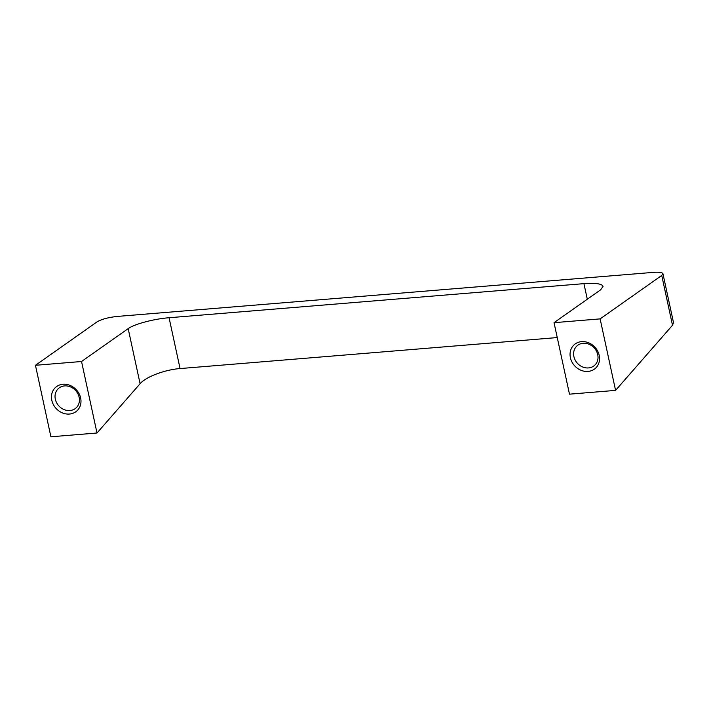 <?xml version="1.0" encoding="UTF-8"?>
<svg xmlns="http://www.w3.org/2000/svg" width="709" height="709" viewBox="0 0 709 709"><rect width="100%" height="100%" fill="white"/><g stroke="black" fill="none" stroke-linecap="round" stroke-linejoin="round"><path stroke-width="1.06" d="M583.153 343.289A13.117 11.379 -132.5 0 0 576.949 345.93A13.117 11.379 -132.5 0 0 577.418 363.292A13.117 11.379 -132.5 0 0 594.674 365.277A13.117 11.379 -132.5 0 0 596.429 351.07A13.117 11.379 -132.5 0 0 583.153 343.289M581.584 341.632A15.864 13.763 -132.5 0 0 573.944 365.002A15.864 13.763 -132.5 0 0 598.892 362.946A15.864 13.763 -132.5 0 0 581.584 341.632M662.942 273.736L673.506 322.622L672.504 325.254L615.58 390.384L600.124 318.882L661.736 275.447L662.942 273.736C662.374 272.416 659.184 271.955 653.379 272.371L117.508 316.409C108.415 317.384 101.6 319.201 97.062 321.851L35.45 365.295L81.544 361.501L128.178 328.63C134.311 324.102 153.809 318.908 169.07 317.738L583.932 283.644C595.551 282.82 601.923 283.733 603.058 286.374L600.665 289.795L554.03 322.675L600.124 318.882M615.58 390.384L569.487 394.169L554.03 322.675M557.247 337.564L180.059 368.565L169.07 317.738M81.544 361.501L97 433.004L140.09 383.711C145.735 376.904 164.789 369.69 180.059 368.565M63.004 384.251A15.864 13.763 -132.5 0 0 55.364 407.622A15.864 13.763 -132.5 0 0 80.312 405.575A15.864 13.763 -132.5 0 0 63.004 384.251M97 433.004L50.906 436.788L35.45 365.295M64.572 385.909A13.117 11.379 -132.5 0 0 58.377 388.55A13.117 11.379 -132.5 0 0 58.838 405.911A13.117 11.379 -132.5 0 0 76.093 407.897A13.117 11.379 -132.5 0 0 77.848 393.699A13.117 11.379 -132.5 0 0 64.572 385.909M672.504 325.254L661.736 275.447M587.3 299.216L583.932 283.644M140.09 383.711L128.178 328.63"/></g></svg>
